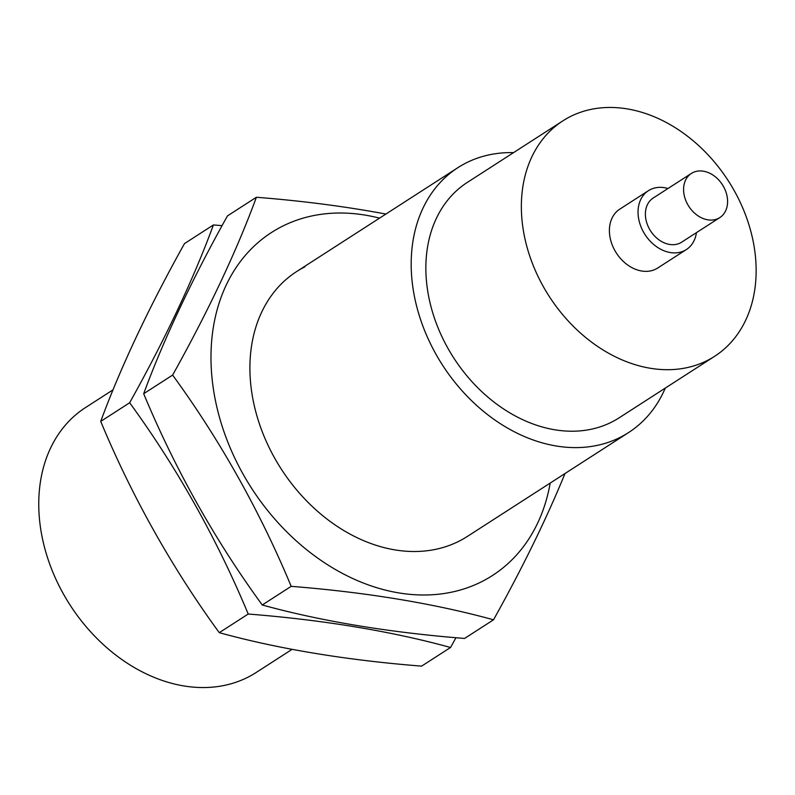 <?xml version="1.0" encoding="UTF-8"?>
<svg xmlns="http://www.w3.org/2000/svg" width="795" height="795" viewBox="0 0 795 795"><rect width="100%" height="100%" fill="white"/><g stroke="black" fill="none" stroke-linecap="round" stroke-linejoin="round"><path stroke-width="1.19" d="M112.979 389.868L85.482 407.587A157.569 119.896 -122.8 0 0 63.53 594.183A157.569 119.896 57.2 0 0 256.149 672.5L292.113 649.336M628.587 432.559L467.311 536.466A157.569 119.896 -122.8 0 1 458.973 541.226A157.569 119.896 -122.8 0 1 277.853 463.594A157.569 119.896 -122.8 0 1 296.634 271.552L457.91 167.646A157.569 119.896 -122.8 0 0 435.968 354.242A157.569 119.896 57.2 0 0 628.587 432.559A157.569 119.896 57.2 0 0 665.276 388.089M457.91 167.646A157.569 119.896 -122.8 0 1 513.57 152.62M714.606 356.319L619.106 417.842A140.059 106.57 57.2 0 1 447.883 348.22A140.059 106.57 -122.8 0 1 467.4 182.363L562.89 120.84A140.059 106.57 -122.8 0 1 734.113 190.452A140.059 106.57 57.2 0 1 714.606 356.319A140.059 106.57 57.2 0 1 543.382 286.697A140.059 106.57 -122.8 0 1 562.89 120.84M648.432 190.681A35.01 26.642 -122.8 0 0 643.553 232.15A35.01 26.642 57.2 0 0 686.363 249.55L657.713 268.014A35.01 26.642 57.2 0 1 614.903 250.604A35.01 26.642 -122.8 0 1 619.782 209.145L648.432 190.681A35.01 26.642 -122.8 0 1 667.989 188.504M686.363 249.55A35.01 26.642 57.2 0 0 696.43 232.657M719.813 217.582L681.623 242.197A26.265 19.984 57.2 0 1 649.515 229.139A26.265 19.984 -122.8 0 1 653.172 198.044L691.372 173.439A26.265 19.984 -122.8 0 1 723.47 186.487A26.265 19.984 57.2 0 1 719.813 217.582A26.265 19.984 57.2 0 1 687.715 204.534A26.265 19.984 -122.8 0 1 691.372 173.439M213.418 224.945L184.49 243.588A673.971 187.68 -52.7 0 0 100.717 421.4A673.971 435.918 -116.8 0 0 219.271 632.671L248.209 614.028A673.971 435.918 -116.8 0 0 129.655 402.767A673.971 187.68 -52.7 0 0 213.418 224.945A673.971 248.239 -5.1 0 1 222.053 225.651M100.717 421.4L129.655 402.767M455.942 637.729A673.971 187.68 127.3 0 1 450.536 647.488A673.971 248.239 174.9 0 0 248.209 614.028M219.271 632.671A673.971 248.239 174.9 0 0 421.598 666.131L450.536 647.488M172.624 375.081A673.971 435.918 63.2 0 1 291.189 586.342A673.971 248.239 -5.1 0 1 493.516 619.802L464.578 638.445A673.971 248.239 -5.1 0 1 262.251 604.985A673.971 435.918 63.2 0 1 143.686 393.714A673.971 187.68 127.3 0 1 227.459 215.902L256.397 197.259A673.971 187.68 127.3 0 1 172.624 375.081L143.686 393.714M493.516 619.802A673.971 187.68 -52.7 0 0 565.016 473.512M291.189 586.342L262.251 604.985M385.883 214.054A673.971 248.239 174.9 0 0 256.397 197.259M550.2 483.062A204.017 155.234 -122.8 0 1 481.681 581.682A204.017 155.234 -122.8 0 1 243.061 474.098A204.017 155.234 -122.8 0 1 282.265 226.337A204.017 155.234 -122.8 0 1 379.533 218.148M296.634 271.552A157.569 119.896 -122.8 0 1 304.962 266.782"/></g></svg>
